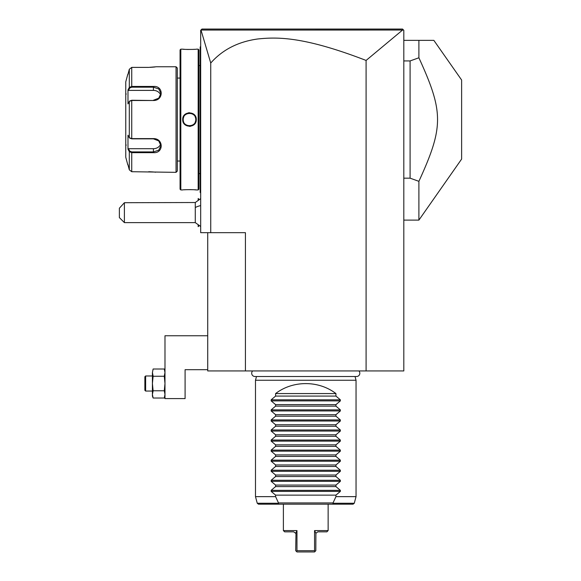 <?xml version="1.0" encoding="UTF-8"?>
<svg xmlns="http://www.w3.org/2000/svg" width="581" height="581" viewBox="0 0 581 581"><rect width="100%" height="100%" fill="white"/><g stroke="black" fill="none" stroke-linecap="round" stroke-linejoin="round"><path stroke-width="0.87" d="M402.568 30.045L366.095 60.439C304.037 36.509 277.486 36.857 257.477 39.014C238.014 41.767 222.436 49.77 210.736 63.031L201.004 30.059L402.568 30.045L403.425 29.929L402.553 29.05L403.81 30.306L403.81 370.947L207.722 370.947L207.722 232.676M366.095 60.439L366.095 370.947M403.425 29.929L402.553 29.05L201.941 29.05L200.677 30.306L200.677 232.676L245.429 232.676L245.429 370.947M400.084 29.05L397.92 29.05M321.14 29.05L320.705 29.05M217.192 29.05L205.928 29.05L217.192 29.05M210.736 63.031L210.736 232.676M207.722 335.753L164.982 335.753L164.982 398.602L185.092 398.602L185.092 369.69L207.722 369.69M164.982 396.082L164.278 398.029L153.123 398.029L152.411 394.405L153.123 390.773L164.278 390.773L164.982 383.518L164.278 376.256L164.982 372.632L164.278 369L153.123 369L152.411 372.632L153.123 369M153.123 398.029L152.411 396.082L152.411 383.518L153.123 390.773L152.6 387.128M152.68 396.583L152.433 394.949M164.714 396.583L164.968 394.957M164.982 372.421L164.278 376.256L153.123 376.256L152.411 372.632L152.411 383.518L153.123 376.256L152.418 372.421M164.278 398.029L164.982 394.405L164.278 390.773L164.982 383.518M145.628 391.057L145.628 375.972L144.872 376.728L144.872 390.301L145.628 391.057L152.411 391.057M145.628 375.972L152.411 375.972M200.677 226.474L195.281 222.625L195.281 202.515L200.677 198.658M124.399 222.625L119.374 217.599L119.374 208.216L124.399 202.711L124.399 222.625L195.281 222.625M124.399 202.711L195.281 202.515M198.194 199.995L198.194 198.491L199.123 199.421M198.165 225.123L198.165 226.648L198.194 225.145M198.165 200.009L198.194 198.491M200.677 115.859L200.176 115.902L200.176 47.315M200.176 47.148L200.677 46.146M200.176 115.902L200.176 123.201L200.677 123.245M200.677 192.957L200.176 192.456L200.176 123.201M200.176 191.955L200.677 192.456L200.176 191.955M198.92 65.508L200.125 65.508L200.176 174.104M198.92 173.596L200.125 173.596M198.92 189.188L198.92 49.915L198.165 49.16L196.284 49.16C196.676 49.523 182.311 49.523 182.703 49.16L180.822 49.16L180.822 189.943L182.703 189.943C182.311 189.58 196.676 189.58 196.284 189.943L198.165 189.943L198.92 189.188M182.739 49.167L183.175 49.203M183.407 49.225L184.453 49.312M186.058 49.407L188.353 49.487M193.197 49.392L194.504 49.312M196.08 189.922L195.579 189.878M195.281 189.849L194.504 189.791M193.124 189.704L190.009 189.609M185.985 189.696L184.482 189.791M189.493 126.389L190.488 126.317M189.493 112.714L188.491 112.787M198.165 189.943L198.165 49.16M196.284 119.555C196.668 128.386 182.303 128.365 182.703 119.555C182.318 110.717 196.683 110.739 196.284 119.555L195.775 119.555C196.167 127.66 182.819 127.66 183.211 119.555C182.819 111.443 196.167 111.443 195.775 119.555A6.282 6.282 0 0 0 195.768 119.163M180.822 189.943L180.066 189.188L180.066 49.915L180.822 49.16M177.299 78.072L177.299 171.09L177.299 68.013L177.299 78.072L180.066 78.072M177.299 161.031L180.066 161.031M129.795 138.096L131.734 138.852L153.42 138.852L158.736 140.907L160.959 145.7L158.744 150.167L153.42 151.917L131.734 151.917L129.795 151.162L129.309 151.677L127.98 149.164L127.98 135.191L129.309 137.712L131.734 138.598L153.42 138.598C163.74 138.423 163.798 153.5 153.42 152.665L131.734 152.665L129.309 151.677L129.309 169.841L127.98 164.801L129.309 169.841L131.734 171.715L176.043 172.346L177.299 171.09M176.043 172.346L176.043 66.757L177.299 68.013M155.614 172.223L155.091 172.15M154.655 172.099L154.147 172.041M153.442 171.961L148.714 171.715M176.043 66.757L156.434 66.757L148.714 67.389M150.341 67.352L151.321 67.302M152.12 67.251L152.665 67.207M153.442 67.142L154.125 67.069M154.655 67.004L155.069 66.953M148.424 86.438L131.734 86.438L131.734 67.389L148.387 67.389L131.734 67.389L129.309 69.262L127.98 74.303L129.309 69.262L129.309 87.426L128.336 89.263M131.734 171.715L131.734 152.665L148.431 152.665M153.42 100.506L131.734 100.506L129.309 101.392L127.98 103.912L127.98 89.939L129.309 87.426L131.734 86.438L153.42 86.438C163.762 85.589 163.784 100.658 153.42 100.506L131.734 100.252L129.795 101.007M129.853 138.198L129.309 137.712L129.309 101.392L129.853 100.905M129.795 151.162L128.495 148.707L128.132 149.455M128.336 149.84L129.062 151.22M128.132 89.648L128.495 90.396L153.42 90.396A7.538 6.529 180 0 1 160.683 95.175M127.784 74.303L125.765 81.841L125.765 157.262L127.784 164.801M129.309 87.426L129.795 87.942L131.734 87.186L153.42 87.186L158.736 88.937L160.959 93.41L158.736 98.189L153.42 100.252M160.683 143.928A7.538 6.529 0 0 1 153.42 148.707L128.495 148.707M126.266 94.035A0.501 0.501 0 0 1 125.765 93.534M126.266 145.068A0.501 0.501 180 0 0 125.765 145.57M128.495 90.396L129.795 87.942M195.732 118.785A6.282 6.282 0 0 0 195.674 118.401L195.717 118.684M195.586 118.023A6.282 6.282 0 0 0 195.485 117.652M195.354 117.289A6.282 6.282 0 0 0 195.209 116.926M192.965 114.312A6.282 6.282 0 0 0 192.289 113.927M191.941 113.76A6.282 6.282 0 0 0 191.577 113.622M191.207 113.506A6.282 6.282 0 0 0 190.837 113.411L191.207 113.506M190.459 113.339A6.282 6.282 0 0 0 190.074 113.295M189.551 113.266L189.689 113.273A6.282 6.282 0 0 0 189.297 113.273M188.912 113.295A6.282 6.282 0 0 0 188.535 113.339L188.752 113.31M187.779 113.506L188.15 113.411A6.282 6.282 0 0 0 187.046 113.76L187.409 113.622M186.523 114.014L186.697 113.927A6.282 6.282 0 0 0 186.022 114.312L186.08 114.275M183.785 116.934A6.282 6.282 0 0 0 183.632 117.289L183.785 116.926M183.422 117.921L183.502 117.652A6.282 6.282 0 0 0 183.4 118.023M183.313 118.401A6.282 6.282 0 0 0 183.255 118.785M183.218 119.163A6.282 6.282 0 0 0 183.211 119.555L183.218 119.94A6.282 6.282 0 0 1 183.211 119.555L183.218 119.163M195.768 119.875L195.775 119.555A6.282 6.282 0 0 1 195.768 119.94M195.732 120.318A6.282 6.282 0 0 1 195.674 120.703M195.586 121.08A6.282 6.282 0 0 1 195.485 121.451L195.579 121.117M195.354 121.814A6.282 6.282 0 0 1 195.209 122.177L195.354 121.821M191.577 125.481L191.941 125.343A6.282 6.282 0 0 1 190.837 125.692L191.207 125.598M190.307 125.786L190.459 125.765A6.282 6.282 0 0 1 190.074 125.808M189.689 125.837A6.282 6.282 0 0 1 189.297 125.837L189.421 125.837M188.89 125.808L188.912 125.808A6.282 6.282 0 0 1 188.535 125.765M188.15 125.692A6.282 6.282 0 0 1 187.779 125.598L188.15 125.692M187.409 125.481A6.282 6.282 0 0 1 187.046 125.343M186.697 125.176A6.282 6.282 0 0 1 186.022 124.792M183.502 121.451A6.282 6.282 0 0 1 183.4 121.08M183.255 120.318L183.313 120.703A6.282 6.282 0 0 1 183.255 120.325M403.81 40.365L418.894 40.365L418.894 57.78L410.092 60.932L410.092 178.171L418.894 181.33L418.894 220.112L461.626 159.078L461.626 80.025L433.854 40.365L418.894 40.365M403.81 178.171L410.092 178.171M403.81 60.932L410.092 60.932M418.894 57.78C443.753 112.14 443.753 126.963 418.894 181.33M252.626 370.947A3.29 3.29 0 0 0 254.994 376.524L356.531 376.524A3.29 3.29 0 0 0 358.898 370.947M256.482 376.524L255.487 380.25L255.487 496.646L275.597 496.646L278.495 502.928L333.029 502.928L335.934 496.646L356.044 496.646L354.272 503.255L353.059 504.185L278.96 504.185L278.176 503.255L278.495 502.928M355.042 376.524L356.044 380.25L255.487 380.25M335.934 393.569L275.597 393.569C292.868 380.286 318.664 380.286 335.934 393.569L335.934 396.082L340.364 399.822L340.364 400.89L335.934 404.637L335.934 406.141L340.364 409.881L340.364 410.949L335.934 414.689L335.934 416.192L340.364 419.94L340.364 421.007L335.934 424.747L335.934 426.251L340.364 429.991L340.364 431.058L335.934 434.806L335.934 436.302L340.364 440.049L340.364 441.117L335.934 444.857L335.934 446.361L340.364 450.108L340.364 451.168L335.934 454.916L335.934 456.419L340.364 460.159L340.364 461.227L335.934 464.974L335.934 466.47L340.364 470.218L340.364 471.285L335.934 475.026L335.934 476.529L340.364 480.269L340.364 481.337L335.934 485.084L335.934 486.587L340.364 490.328L340.364 491.395L335.934 495.135L335.934 496.646M275.597 393.569L275.597 396.082L271.16 399.822L271.16 400.89L275.597 404.637L275.597 406.141L271.16 409.881L271.16 410.949L275.597 414.689L275.597 416.192L271.16 419.94L271.16 421.007L275.597 424.747L275.597 426.251L271.16 429.991L271.16 431.058L275.597 434.806L275.597 436.302L271.16 440.049L271.16 441.117L275.597 444.857L275.597 446.361L271.16 450.108L271.16 451.168L275.597 454.916L275.597 456.419L271.16 460.159L271.16 461.227L275.597 464.974L275.597 466.47L271.16 470.218L271.16 471.285L275.597 475.026L275.597 476.529L271.16 480.269L271.16 481.337L275.597 485.084L275.597 486.587L271.16 490.328L271.16 491.395L275.597 495.135L275.597 496.646M356.044 380.25L356.044 496.646M275.597 495.135L335.934 495.135M275.597 486.587L335.934 486.587M275.597 485.084L335.934 485.084M275.597 476.529L335.934 476.529M275.597 475.026L335.934 475.026M275.597 466.47L335.934 466.47M275.597 464.974L335.934 464.974M275.597 456.419L335.934 456.419M275.597 454.916L335.934 454.916M275.597 446.361L335.934 446.361M275.597 444.857L335.934 444.857M275.597 436.302L335.934 436.302M275.597 434.806L335.934 434.806M275.597 426.251L335.934 426.251M275.597 424.747L335.934 424.747M275.597 416.192L335.934 416.192M275.597 414.689L335.934 414.689M275.597 406.141L335.934 406.141M275.597 404.637L335.934 404.637M275.597 396.082L335.934 396.082M333.029 502.928L333.356 503.255L332.564 504.185L328.134 504.185L328.134 530.584L314.561 530.584L315.904 533.264L317.829 531.84L326.878 531.84L328.134 530.584M278.176 503.255L257.252 503.255L258.472 504.185L283.39 504.185L283.39 530.584L296.964 530.584L296.964 550.694L314.561 550.694L314.561 530.584M313.05 550.694L313.479 550.694M295.99 532.566L295.707 550.694L296.964 551.95L296.557 551.543L296.964 550.694M300.762 551.95L301.474 551.95M302.745 551.95L314.561 551.95L296.964 551.95L296.557 551.543M314.561 550.694L314.967 551.543L314.561 551.95M283.39 530.584L284.646 531.84L293.695 531.84L295.62 533.264L296.535 531.484M314.967 551.543L315.817 550.694L315.904 533.264M195.281 207.54A15.084 7.538 0 0 1 200.677 205.616M200.176 60.475L200.677 60.475M200.176 110.775L200.677 110.775M200.176 128.328L200.677 128.328M200.176 178.628L200.677 178.628M131.734 100.252L131.734 138.852M153.42 152.665L153.42 148.707M131.734 152.665L131.734 151.917M131.734 86.438L131.734 87.186M153.42 86.438L153.42 90.396M182.703 119.555L183.211 119.555M340.364 491.395L271.16 491.395M340.364 490.328L271.16 490.328M340.364 481.337L271.16 481.337M340.364 480.269L271.16 480.269M340.364 471.285L271.16 471.285M340.364 470.218L271.16 470.218M340.364 461.227L271.16 461.227M340.364 460.159L271.16 460.159M340.364 451.168L271.16 451.168M340.364 450.108L271.16 450.108M340.364 441.117L271.16 441.117M340.364 440.049L271.16 440.049M340.364 431.058L271.16 431.058M340.364 429.991L271.16 429.991M340.364 421.007L271.16 421.007M340.364 419.94L271.16 419.94M340.364 410.949L271.16 410.949M340.364 409.881L271.16 409.881M340.364 400.89L271.16 400.89M340.364 399.822L271.16 399.822M333.356 503.255L354.272 503.255M164.982 370.947L164.278 369M198.194 226.648L199.123 225.711M200.125 65.508L200.176 64.999M403.81 220.112L418.894 220.112M257.252 503.255L255.487 496.646"/></g></svg>

